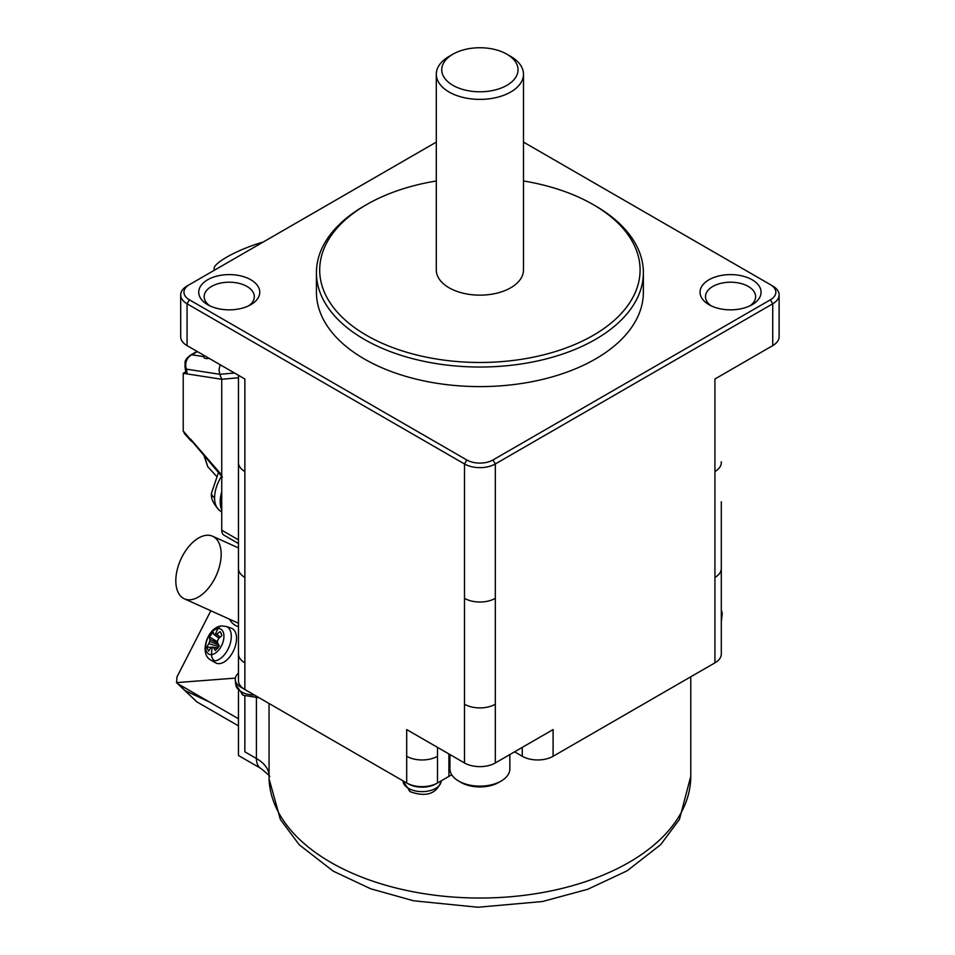 <?xml version="1.0" encoding="UTF-8"?>
<svg xmlns="http://www.w3.org/2000/svg" width="955" height="955" viewBox="0 0 955 955"><rect width="100%" height="100%" fill="white"/><g stroke="black" fill="none" stroke-linecap="round" stroke-linejoin="round"><path stroke-width="1.43" d="M523.495 142.104L772.726 285.999A21.798 12.582 180 0 1 779.065 294.068A21.798 12.582 180 0 1 772.726 303.797L495.311 463.963L495.311 762.95L553.1 729.572L553.1 756.276L714.937 662.842A21.798 12.582 180 0 0 721.312 653.948L721.312 568.523A21.798 12.582 180 0 1 714.937 577.417L714.937 662.842M437.509 747.371L437.509 756.276A21.798 12.582 180 0 1 406.687 756.276L406.687 729.572L464.488 762.95A21.798 12.582 180 0 0 495.311 762.95M514.578 751.824L522.278 756.276A21.798 12.582 0 0 0 553.1 756.276M449.972 769.742A29.975 17.297 0 0 0 458.71 781.083A29.975 17.297 -0 0 0 501.089 781.083A29.975 17.297 0 0 0 509.839 769.587M501.089 781.083L498.773 782.42A26.704 15.411 180 0 1 461.014 782.42L458.71 781.083M269.047 703.501L269.059 778.767L280.388 819.486L299.249 844.781L333.211 871.139L370.755 888.807L413.67 900.804L477.978 907.25L542.464 901.52L587.731 889.284L627.16 870.793L660.705 844.614L679.447 819.414L690.775 776.296A210.876 121.751 180 0 1 481.642 898.034A210.876 121.751 180 0 1 269.047 778.313M407.499 783.41A19.613 11.329 0 0 0 435.969 783.852A19.613 11.329 0 0 0 436.698 783.41A21.798 12.582 180 0 1 407.499 783.41A21.798 12.582 180 0 1 406.687 782.969L244.862 689.534A21.798 12.582 180 0 1 243.012 688.316A21.798 12.582 180 0 1 238.475 680.64L238.475 653.948A21.798 12.582 180 0 0 244.862 662.842L244.862 689.534M437.509 756.276L437.509 782.969L448.91 776.391A43.596 25.164 180 0 1 451.799 774.863M437.509 782.969A21.798 12.582 180 0 1 436.698 783.41M721.312 617.3A19.613 11.329 0 0 0 722.183 614.602A19.613 11.329 0 0 0 721.312 610.508M238.475 673.096A19.613 11.329 0 0 0 235.3 680.008A19.613 11.329 0 0 0 243.012 688.316M256.418 698.117L256.418 758.497L244.862 751.824C236.434 756.694 236.434 756.694 244.862 751.824L244.862 696.111M185.7 371.877L183.217 373.31L183.217 430.956L222.372 477.106M216.284 476.008L207.844 466.84L205.158 458.615M221.739 509.97L221.739 491.825A29.426 16.987 120 0 0 221.739 509.97L221.739 530.192A10.899 6.291 120 0 0 223.995 535.182L238.475 543.55M203.785 356.621L191.871 354.783A10.899 10.004 98.8 0 0 186.476 369.155L187.12 373.918L221.739 379.278L219.817 374.312L234.488 372.999M263.103 242.104A39.239 8.297 -21.2 0 0 214.171 269.191A39.239 8.297 -21.2 0 0 214.78 270.002M209.181 358.388A19.076 4.035 158.8 0 1 204.036 357.516L203.32 354.997M220.128 364.703L219.005 370.158L219.817 374.312L186.476 369.155A10.899 7.127 172.3 0 1 184.984 366.469M238.475 377.774L221.739 379.278L221.739 475.089L190.523 439.037M183.217 373.31L187.12 373.918L185.879 372.868M221.739 491.825L221.739 475.089M184.733 433.904L183.217 430.956M235.372 678.11L176.544 682.61L176.95 676.988L210.84 610.758M229.63 619.246A37.603 21.308 -65.7 0 0 234.596 624.916A37.603 21.308 -65.7 0 0 238.475 626.564M226.108 626.432L221.667 625.955C207.808 626.623 198.521 653.841 210.9 660.108A18.503 10.493 114.3 0 0 214.78 660.908A18.503 10.493 114.3 0 0 230.525 642.44A18.503 10.493 114.3 0 0 226.108 626.432L231.182 628.104A19.076 10.815 114.3 0 1 235.73 644.601A19.076 10.815 114.3 0 1 215.591 662.854M183.503 598.379A34.332 19.458 114.3 0 1 181.044 558.89A34.332 19.458 114.3 0 1 212.452 536.161M213.478 536.674A34.332 19.458 114.3 0 1 215.842 576.366A34.332 19.458 114.3 0 1 184.291 598.773M176.544 682.61L177.821 683.756L176.544 682.61M209.718 702.164L177.821 683.756L185.007 690.561L209.718 702.164L238.475 718.769M196.348 701.436A5.444 4.405 -46.6 0 0 197.088 701.997L238.475 725.896M184.434 690.155L197.088 701.997M211.616 647.335L206.817 647.108A49.015 39.048 -19.5 0 1 208.763 643.718A48.944 44.67 -58.4 0 1 209.694 641.438A48.944 35.908 -131.2 0 1 209.837 639.373A49.015 21.846 -144.3 0 1 209.348 636.854L213.287 632.234A49.015 14.647 44.9 0 0 213.968 634.526A48.944 2.996 34.7 0 1 215.078 635.135A48.944 30.011 9.7 0 1 216.833 634.251A49.015 38.403 -16.9 0 1 220.032 631.589L221.381 633.678M217.824 648.075L212.141 647.001A48.944 7.186 -162.8 0 0 213.502 647.717A49.015 20.592 -145.6 0 0 215.353 650.534L219.292 645.914A49.015 15.901 46.2 0 1 217.633 642.87A48.944 25.725 67.7 0 1 217.513 640.686A48.944 34.487 118.5 0 1 218.707 638.525A49.015 33.103 150.6 0 1 221.823 635.66L220.796 632.497M209.348 636.854L217.573 641.867M213.968 634.526L219.005 638.238M221.632 625.955A6.542 5.121 84.5 0 0 218.003 628.605A49.039 38.427 84.5 0 0 215.078 635.135L219.101 638.143M216.833 634.251L220.151 637.152M213.502 647.717L217.561 648.397M214.78 660.908A6.542 5.121 -95.5 0 1 211.58 654.593A49.039 38.427 84.5 0 1 212.141 647.001A48.944 19.828 171 0 0 210.637 647.991A49.015 32.458 152.9 0 0 208.608 651.179L206.817 647.108M214.732 647.49L218.146 647.645M208.763 643.718L218.97 646.44M209.694 641.438L218.659 644.792M209.837 639.373L217.716 643.025M772.726 285.999L770.422 284.662A18.527 10.696 180 0 1 770.422 299.786L492.995 459.964A18.527 10.696 180 0 1 466.792 459.964L189.376 299.786A18.527 10.696 180 0 1 189.376 284.662L436.304 142.104M316.475 290.057A163.472 94.378 0 0 0 364.309 358.961A163.472 94.378 0 0 0 545.019 378.801A163.472 94.378 0 0 0 643.276 289.007M708.98 304.681A30.512 17.62 0 0 0 751.299 305.146A30.512 17.62 0 0 0 752.134 279.767A30.512 17.62 0 0 0 708.98 279.767A30.512 17.62 0 0 0 708.98 304.681M207.665 304.681A30.512 17.62 0 0 0 249.995 305.146A30.512 17.62 0 0 0 250.819 279.767A30.512 17.62 0 0 0 207.665 279.767A30.512 17.62 0 0 0 207.665 304.681M436.304 180.984A160.201 92.492 0 0 0 366.613 204.585L364.309 205.922A163.472 94.378 0 0 0 316.427 272.653A163.472 94.378 0 0 0 364.309 339.383A163.472 94.378 0 0 0 595.49 339.383A163.472 94.378 0 0 0 643.372 272.653A163.472 94.378 0 0 0 595.49 205.922L593.174 204.585A160.201 92.492 0 0 0 523.495 180.984M364.309 205.922L366.613 204.585A160.201 92.492 0 0 0 366.613 335.384A160.201 92.492 0 0 0 593.174 335.384A160.201 92.492 0 0 0 593.174 204.585M436.316 269.406A43.596 25.164 0 0 0 449.077 287.777A43.596 25.164 0 0 0 497.269 293.066A43.596 25.164 0 0 0 523.459 269.119M450.259 55.772A43.596 25.164 0 0 0 436.304 74.215A43.596 25.164 0 0 0 449.077 92.014A43.596 25.164 0 0 0 497.269 97.303A43.596 25.164 0 0 0 523.459 73.368A43.596 25.164 0 0 0 510.722 56.429L506.866 54.196A38.14 22.025 0 0 0 452.921 54.196A38.14 22.025 0 0 0 452.921 85.341A38.14 22.025 0 0 0 506.866 85.341A38.14 22.025 0 0 0 506.866 54.196M750.009 305.803A25.069 14.468 0 0 0 755.608 296.181A25.069 14.468 0 0 0 748.278 286.44A25.069 14.468 0 0 0 721.228 283.241A25.069 14.468 0 0 0 705.494 296.348A25.069 14.468 0 0 0 711.093 305.803M779.113 294.892L779.113 336.721A21.798 12.582 180 0 1 772.726 345.615L714.937 378.992L714.937 577.417M492.995 459.964L495.311 463.963A21.798 12.582 180 0 1 464.488 463.963L464.488 762.95M189.376 299.786L187.061 303.797L464.488 463.963L466.792 459.964M244.862 471.531A21.798 12.582 0 0 1 238.475 462.626L238.475 568.523A21.798 12.582 0 0 0 244.862 577.417L244.862 378.992L187.061 345.615A21.798 12.582 180 0 1 180.686 336.721L180.686 294.892M248.706 305.803A25.069 14.468 0 0 0 254.293 296.181A25.069 14.468 0 0 0 246.963 286.44A25.069 14.468 0 0 0 219.913 283.241A25.069 14.468 0 0 0 204.179 296.348A25.069 14.468 0 0 0 209.778 305.803M187.061 345.615L187.061 303.797A21.798 12.582 180 0 1 180.734 295.728A21.798 12.582 180 0 1 187.061 285.999L189.376 284.662M244.862 577.417L244.862 662.842M495.311 704.217A21.798 12.582 180 0 1 464.488 704.217M495.311 598.331A21.798 12.582 180 0 1 464.488 598.331M721.276 461.802A21.798 12.582 180 0 1 714.937 471.531M522.278 756.276L522.278 747.371M269.191 776.296C271.113 777.179 268.355 774.577 260.93 768.477A21.798 12.582 120 0 1 256.418 758.497A43.596 25.164 180 0 1 269.047 774.278M448.91 753.949L448.91 776.391M408.585 788.4A8.714 5.038 120 0 0 410.375 791.779L403.034 781.274A19.112 11.03 0 0 0 408.585 788.4A19.112 11.03 0 0 0 435.611 788.4A19.112 11.03 0 0 0 441.174 781.321M406.687 756.276L406.687 782.969M235.778 684.198A19.112 11.03 0 0 0 241.364 691.85A19.112 11.03 0 0 0 254.46 695.073M241.364 691.85A8.714 5.038 120 0 0 243.155 695.24L235.813 684.735L235.3 680.008M221.739 530.192L238.475 539.862M190.403 355.2A10.899 6.291 60 0 1 191.871 354.783L197.41 351.583M221.572 476.187A28.662 16.545 120 0 0 214.577 497.913A28.662 16.545 120 0 0 220.223 510.853M214.577 497.913A13.084 7.545 180 0 1 211.521 493.078C210.637 498.235 213.347 504.049 219.65 510.471L221.739 511.999M218.003 628.605A13.836 7.843 114.3 0 1 223.351 640.781A13.836 7.843 114.3 0 1 211.58 654.593A13.836 7.843 114.3 0 1 206.244 642.417A13.836 7.843 114.3 0 1 218.003 628.605M772.726 345.615L772.726 303.797L770.422 299.786M721.312 620.881A19.112 11.03 0 0 0 721.705 618.828M238.475 568.523L238.475 653.948M721.312 568.523L721.312 501.781M509.863 754.546L509.863 768.847M410.375 791.779C426.276 797.353 436.542 793.856 441.174 781.274L441.222 780.82M690.775 676.785L690.775 776.296M260.93 768.477L238.475 755.512L238.475 691.229M207.808 466.804L204.119 456.024M214.171 269.191L214.541 270.146M197.028 351.368L190.284 355.272C183.157 361.193 185.64 361.826 184.924 366.159L185.867 373.107M184.482 433.654L191.275 441.198M238.475 547.907L212.619 536.233M177.093 683.195L196.408 701.495M210.9 660.108L215.508 662.806M643.372 292.23L643.372 272.653M436.304 74.215L436.304 269.978M449.077 56.429L452.921 54.196M238.475 462.626L238.475 375.303M449.924 768.847L449.924 754.546M316.427 272.653L316.427 292.23M523.495 269.978L523.495 74.215M184.363 598.809L238.475 623.233M722.183 614.602L721.312 621.227M211.521 493.055L218.456 472.582M243.155 695.24L259.199 697.807"/></g></svg>
